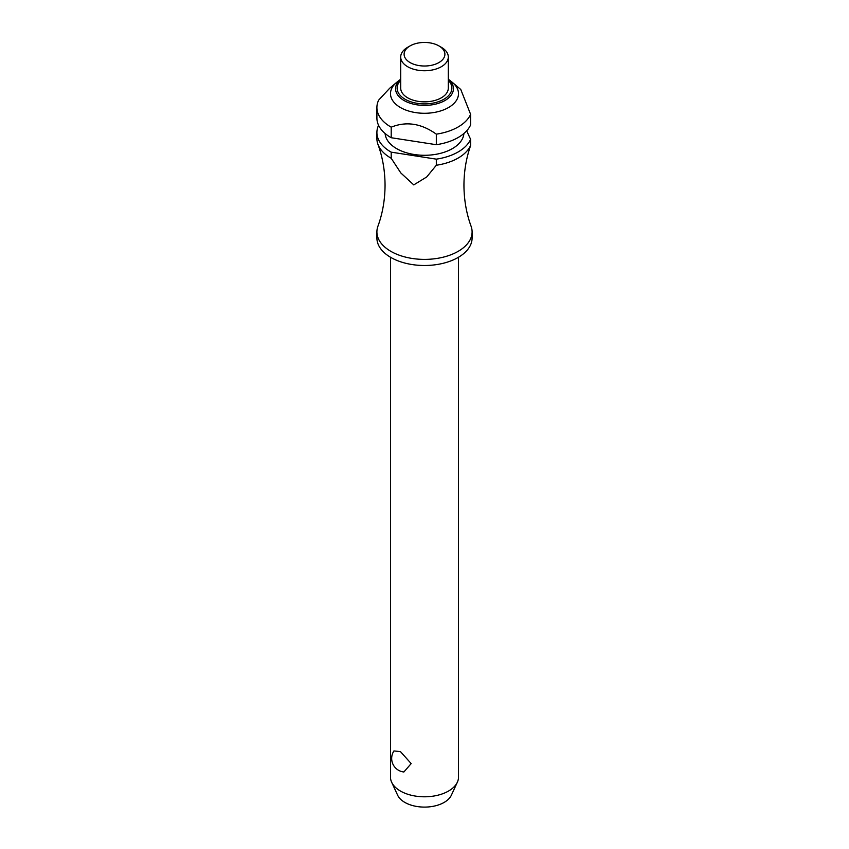 <?xml version="1.0" encoding="UTF-8"?>
<svg xmlns="http://www.w3.org/2000/svg" width="849" height="849" viewBox="0 0 849 849"><rect width="100%" height="100%" fill="white"/><g stroke="black" fill="none" stroke-linecap="round" stroke-linejoin="round"><path stroke-width="1.27" d="M436.322 165.247A47.597 27.486 0 0 0 470.611 145.444L469.709 148.278C465.921 159.952 464 172.283 463.947 185.262C464.032 199.844 466.409 213.502 471.078 226.237A47.597 27.486 180 0 1 472.097 231.904A47.597 27.486 180 0 1 442.722 257.3A47.597 27.486 180 0 1 390.837 251.336A47.597 27.486 180 0 1 376.903 231.904A47.597 27.486 180 0 1 377.922 226.237C382.591 213.502 384.968 199.844 385.053 185.262C384.968 170.691 382.591 157.033 377.922 144.298A47.597 27.486 0 0 0 390.837 158.063A47.597 27.486 0 0 0 391.209 158.275L391.209 152.162L436.322 159.145L436.322 165.247L426.729 176.953L413.76 184.902L400.802 172.941L391.209 158.275M390.498 257.247L390.498 777.164A34.002 19.633 0 0 0 391.644 782.216A34.002 19.633 0 0 0 400.452 791.045A34.002 19.633 0 0 0 433.33 796.118A34.002 19.633 0 0 0 457.356 782.216A34.002 19.633 0 0 0 458.502 777.164L458.502 257.247M393.936 750.941L400.452 751.62L411.171 763.591L403.891 771.985A13.605 13.605 0 0 1 393.936 750.941M472.097 231.904L472.097 238.017A47.597 27.486 180 0 1 442.722 263.402A47.597 27.486 180 0 1 390.837 257.449A47.597 27.486 180 0 1 376.903 238.017L376.903 231.904M463.904 133.505A39.447 22.774 180 0 1 438.806 153.743A39.447 22.774 180 0 1 396.61 148.617A39.447 22.774 180 0 1 385.096 133.505M448.304 79.19L451.944 82.056A34.002 19.633 180 0 1 452.538 82.544A34.002 19.633 180 0 1 446.234 108.746A34.002 19.633 180 0 1 400.452 107.536A34.002 19.633 180 0 1 396.462 82.544A34.002 19.633 180 0 1 397.056 82.056L400.696 79.19M396.462 82.544L389.702 88.232L378.654 100.129A47.597 27.486 180 0 0 376.903 107.536L376.903 118.085A47.597 27.486 180 0 0 390.837 137.517A47.597 27.486 180 0 0 391.209 137.729L391.209 127.18C406.247 121.089 421.284 123.413 436.322 134.153L436.322 144.701L391.209 137.729M391.209 127.18A47.597 27.486 180 0 1 390.837 126.968A47.597 27.486 180 0 1 376.903 107.536M441.331 47.289L438.922 45.899L441.331 47.289A23.804 13.743 180 0 1 448.304 57A23.804 13.743 180 0 1 433.606 69.703A23.804 13.743 180 0 1 407.669 66.721A23.804 13.743 180 0 1 400.696 57A23.804 13.743 180 0 1 407.669 47.289L410.078 45.899A20.397 11.78 180 0 1 438.922 45.899L438.922 45.899A20.397 11.78 180 0 1 438.922 62.561A20.397 11.78 180 0 1 410.078 62.561A20.397 11.78 180 0 1 410.078 45.899M448.304 57L448.304 88.094A23.804 13.743 180 0 1 433.606 100.798A23.804 13.743 180 0 1 407.669 97.815A23.804 13.743 180 0 1 400.696 88.094L400.696 57M391.209 152.162A47.597 27.486 180 0 1 390.837 151.95A47.597 27.486 180 0 1 376.903 132.518A47.597 27.486 180 0 1 378.569 125.302M376.903 132.518L376.903 138.631A47.597 27.486 0 0 0 377.922 144.298M457.356 782.216L451.381 795.173A27.815 16.057 180 0 1 431.716 806.55A27.815 16.057 180 0 1 404.835 802.401A27.815 16.057 180 0 1 397.619 795.173L391.644 782.216M436.322 144.701A47.597 27.486 180 0 0 470.611 124.909L470.611 114.36L460.774 89.485L452.538 82.544M470.611 145.444L470.611 139.342L466.663 130.842M470.611 139.342A47.597 27.486 180 0 1 436.322 159.145M470.611 114.36A47.597 27.486 180 0 1 436.322 134.153M448.304 79.201A28.94 16.704 180 0 1 444.961 100.511A28.94 16.704 180 0 1 404.039 100.511A28.94 16.704 180 0 1 400.696 79.201M400.696 80.294A27.37 15.802 0 0 0 405.143 99.269A27.37 15.802 0 0 0 443.857 99.269A27.37 15.802 0 0 0 448.304 80.294"/></g></svg>
